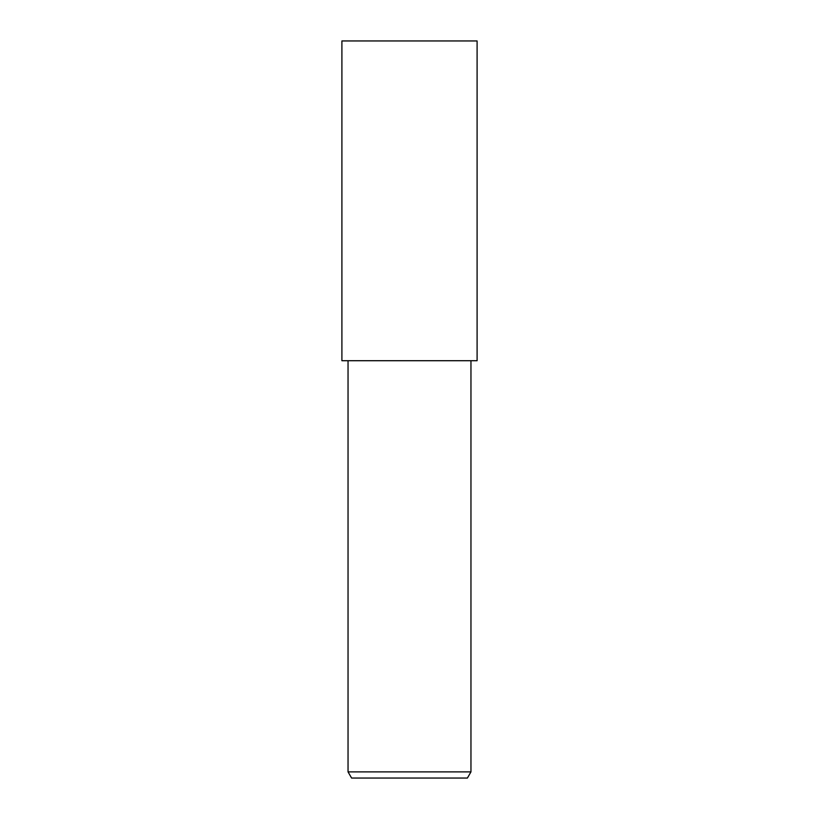<?xml version="1.0" encoding="UTF-8"?>
<svg xmlns="http://www.w3.org/2000/svg" width="819" height="819" viewBox="0 0 819 819"><rect width="100%" height="100%" fill="white"/><g stroke="black" fill="none" stroke-linecap="round" stroke-linejoin="round"><path stroke-width="1.23" d="M470.956 771.897L467.403 778.05L351.597 778.05L348.044 771.897L470.956 771.897L470.956 360.718M409.5 360.718L477.098 360.718L477.098 40.95L341.902 40.95L341.902 360.718L409.5 360.718M348.044 360.718L348.044 771.897"/></g></svg>
